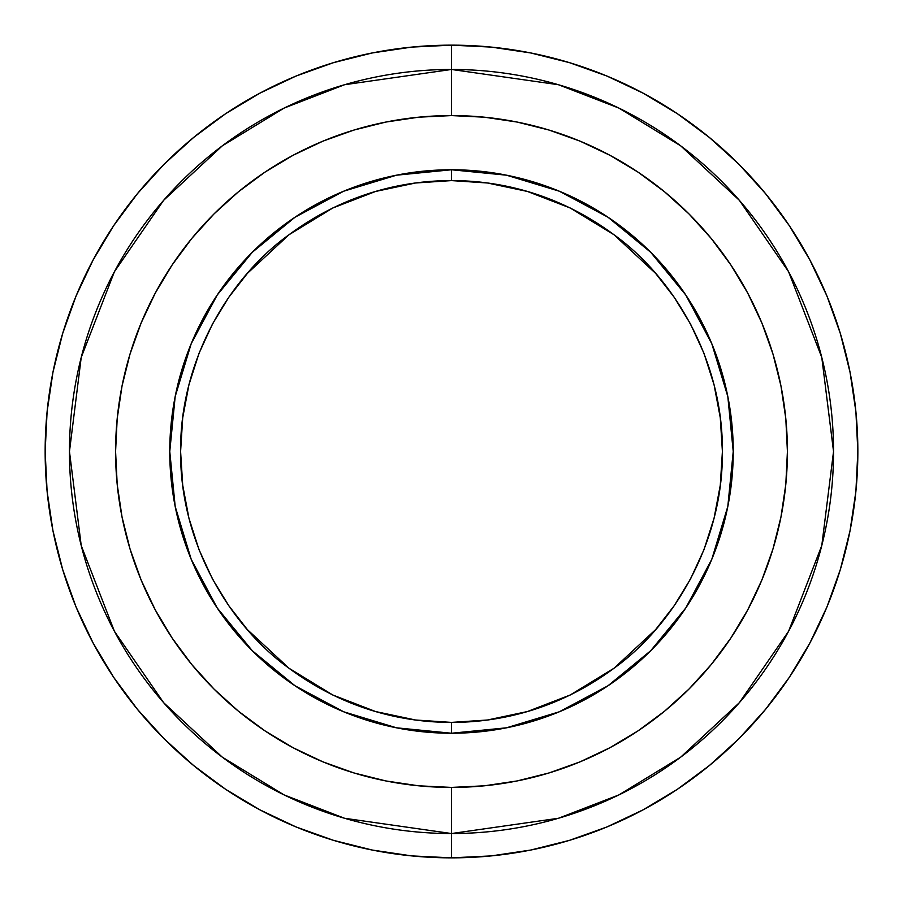 <?xml version="1.0" encoding="UTF-8"?>
<svg xmlns="http://www.w3.org/2000/svg" width="903" height="903" viewBox="0 0 903 903"><rect width="100%" height="100%" fill="white"/><g stroke="black" fill="none" stroke-linecap="round" stroke-linejoin="round"><path stroke-width="1.35" d="M451.5 45.15L451.5 69.463A382.037 382.037 0 0 1 833.537 451.5A382.037 382.037 0 0 1 451.5 833.537L451.5 857.85A406.35 406.35 0 0 0 857.85 451.5A406.35 406.35 0 0 0 451.5 45.15A406.35 406.35 0 0 0 45.15 451.5A406.35 406.35 0 0 0 451.5 857.85L451.5 833.537L344.528 818.265L284.084 794.911L222.273 757.132L163.657 702.703L114.41 631.287L81.214 545.536L69.463 451.5L81.214 357.464L114.41 271.713L163.657 200.297L222.273 145.868L284.084 108.089L344.528 84.735L451.5 69.463L451.5 115.584A335.916 335.916 0 0 1 787.416 451.5A335.916 335.916 0 0 1 451.5 787.416L418.574 785.802L385.965 780.96L353.987 772.957L322.947 761.85L293.148 747.752L264.872 730.809L238.392 711.169L213.977 689.023L191.831 664.608L172.191 638.128L155.248 609.852L141.15 580.053L130.043 549.013L122.04 517.035L117.198 484.426L115.584 451.5L117.198 418.574L122.04 385.965L130.043 353.987L141.15 322.947L155.248 293.148L172.191 264.872L191.831 238.392L213.977 213.977L238.392 191.831L264.872 172.191L293.148 155.248L322.947 141.15L353.987 130.043L385.965 122.04L418.574 117.198L451.5 115.584L484.426 117.198L517.035 122.04L549.013 130.043L580.053 141.15L609.852 155.248L638.128 172.191L664.608 191.831L689.023 213.977L711.169 238.392L730.809 264.872L747.752 293.148L761.85 322.947L772.957 353.987L780.96 385.965L785.802 418.574L787.416 451.5L785.802 484.426L780.96 517.035L772.957 549.013L761.85 580.053L747.752 609.852L730.809 638.128L711.169 664.608L689.023 689.023L664.608 711.169L638.128 730.809L609.852 747.752L580.053 761.85L549.013 772.957L517.035 780.96L484.426 785.802L451.5 787.416A335.916 335.916 0 0 1 115.584 451.5A335.916 335.916 0 0 1 451.5 115.584L451.5 69.463L558.472 84.735L618.916 108.089L680.727 145.868L739.343 200.297L788.59 271.713L821.786 357.464L833.537 451.5L821.786 545.536L788.59 631.287L739.343 702.703L680.727 757.132L618.916 794.911L558.472 818.265L451.5 833.537L451.5 787.416L451.5 833.537A382.037 382.037 0 0 1 69.463 451.5A382.037 382.037 0 0 1 451.5 69.463L451.5 45.15L491.334 47.103L530.772 52.961L569.454 62.646L607.008 76.078L643.049 93.133L677.261 113.631L709.284 137.391L738.835 164.165L765.609 193.716L789.369 225.739L809.867 259.951L826.922 295.992L840.354 333.546L850.039 372.228L855.897 411.666L857.85 451.5L855.897 491.334L850.039 530.772L840.354 569.454L826.922 607.008L809.867 643.049L789.369 677.261L765.609 709.284L738.835 738.835L709.284 765.609L677.261 789.369L643.049 809.867L607.008 826.922L569.454 840.354L530.772 850.039L491.334 855.897L451.5 857.85L411.666 855.897L372.228 850.039L333.546 840.354L295.992 826.922L259.951 809.867L225.739 789.369L193.716 765.609L164.165 738.835L137.391 709.284L113.631 677.261L93.133 643.049L76.078 607.008L62.646 569.454L52.961 530.772L47.103 491.334L45.15 451.5L47.103 411.666L52.961 372.228L62.646 333.546L76.078 295.992L93.133 259.951L113.631 225.739L137.391 193.716L164.165 164.165L193.716 137.391L225.739 113.631L259.951 93.133L295.992 76.078L333.546 62.646L372.228 52.961L411.666 47.103L451.5 45.15M451.5 733.236A281.736 281.736 0 0 1 169.764 451.5A281.736 281.736 0 0 1 451.5 169.764L451.5 180.6L415.538 182.993L375.648 191.436L332.789 207.995L288.96 234.78L247.399 273.372L228.798 297.256L212.476 324.019L198.999 353.366L188.93 384.813L182.711 417.773L180.6 451.5L182.711 485.227L188.93 518.187L198.999 549.634L212.476 578.981L228.798 605.744L247.399 629.628L288.96 668.22L332.789 695.005L375.648 711.564L415.538 720.007L451.5 722.4L487.462 720.007L527.352 711.564L570.211 695.005L614.04 668.22L655.601 629.628L674.202 605.744L690.524 578.981L704.001 549.634L714.07 518.187L720.289 485.227L722.4 451.5L720.289 417.773L714.07 384.813L704.001 353.366L690.524 324.019L674.202 297.256L655.601 273.372L614.04 234.78L570.211 207.995L527.352 191.436L487.462 182.993L451.5 180.6L451.5 169.764A281.736 281.736 0 0 1 733.236 451.5A281.736 281.736 0 0 1 451.5 733.236L451.5 722.4C496.56 722.445 556.067 711.135 614.04 668.22C672.735 626.219 723.168 543.674 722.4 451.5C723.077 359.123 672.746 276.882 614.04 234.78C556.067 191.876 496.582 180.555 451.5 180.6C406.44 180.555 346.933 191.865 288.96 234.78C230.265 276.781 179.832 359.326 180.6 451.5C179.923 543.877 230.254 626.118 288.96 668.22C346.933 711.124 406.418 722.445 451.5 722.4L451.5 733.236L506.459 727.818L559.318 711.79L608.024 685.749L650.713 650.713L685.749 608.024L711.79 559.318L727.818 506.459L733.236 451.5L727.818 396.541L711.79 343.682L685.749 294.976L650.713 252.287L608.024 217.251L559.318 191.21L506.459 175.182L451.5 169.764L396.541 175.182L343.682 191.21L294.976 217.251L252.287 252.287L217.251 294.976L191.21 343.682L175.182 396.541L169.764 451.5L175.182 506.459L191.21 559.318L217.251 608.024L252.287 650.713L294.976 685.749L343.682 711.79L396.541 727.818L451.5 733.236"/></g></svg>
